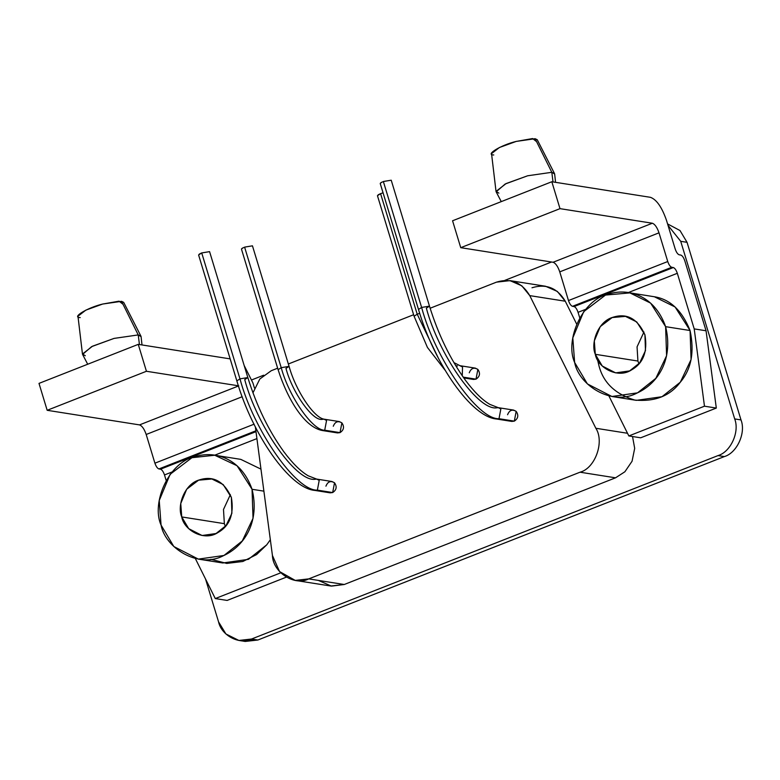 <?xml version="1.0" encoding="UTF-8"?>
<svg xmlns="http://www.w3.org/2000/svg" width="780" height="780" viewBox="0 0 780 780"><rect width="100%" height="100%" fill="white"/><g stroke="black" fill="none" stroke-linecap="round" stroke-linejoin="round"><path stroke-width="1.17" d="M493.76 154.966C484.692 154.898 501.208 144.944 516.233 141.414L532.623 138.557L536.582 141.648M555.565 182.335L554.658 174.037L551.811 172.302L553.01 181.925L551.811 172.302L535.119 138.703L516.233 141.414L499.385 147.518L491.536 153.621L496.022 191.402L506.074 183.583L527.641 175.783L551.811 172.302L554.531 173.618L537.245 139.727L535.119 138.703L551.811 172.302L527.641 175.783L505.206 184.002L496.148 191.812L501.267 201.62M498.869 193.118L496.022 191.402M572.481 306.316L574.06 306.569L673.316 267.54L671.736 267.286L572.481 306.316L671.736 267.286C670.205 266.721 668.87 264.8 667.739 261.534L568.474 300.563C569.615 303.829 570.95 305.75 572.481 306.316C570.95 305.75 569.615 303.829 568.474 300.563L667.739 261.534L659.012 232.83L559.757 271.859L568.474 300.563L559.757 271.859L659.012 232.83C657.121 227.38 654.898 224.182 652.343 223.236L553.088 262.265C555.643 263.211 557.866 266.409 559.757 271.859C557.866 266.409 555.643 263.211 553.088 262.265L652.343 223.236L560.001 208.65L460.746 247.679L553.088 262.265L460.746 247.679L560.001 208.65L551.821 181.74L452.566 220.769L460.746 247.679L452.566 220.769L551.821 181.74L650.481 197.33C656.614 199.602 661.947 207.275 666.49 220.35L675.217 249.054C676.348 252.32 677.683 254.241 679.214 254.806L680.794 255.06C682.325 255.625 683.66 257.546 684.801 260.812L706.056 330.769L716.313 408.067L640.682 437.804L716.313 408.067L704.476 406.195L628.846 435.942L640.682 437.804L628.846 435.942L608.897 395.909L628.846 435.942L704.476 406.195L716.313 408.067L706.056 330.769L694.21 328.906L704.476 406.195L694.21 328.906L706.056 330.769L684.801 260.812C683.66 257.546 682.325 255.625 680.794 255.06L679.214 254.806C677.683 254.241 676.348 252.32 675.217 249.054L666.49 220.35C661.947 207.275 656.614 199.602 650.481 197.33L551.821 181.74L560.001 208.65L652.343 223.236C654.898 224.182 657.121 227.38 659.012 232.83L667.739 261.534C668.87 264.8 670.205 266.721 671.736 267.286L673.316 267.54C674.846 268.106 676.182 270.026 677.323 273.293L694.21 328.906L677.323 273.293C676.182 270.026 674.846 268.106 673.316 267.54L574.06 306.569C575.591 307.135 576.927 309.055 578.058 312.322L585.536 309.387L578.058 312.322C576.927 309.055 575.591 307.135 574.06 306.569L572.481 306.316M382.434 181.896L380.348 183.203M380.845 182.764L381.615 182.296M380.24 183.544L418.499 309.475C434.314 363.811 471.52 417.046 496.48 418.997L511.787 421.415L514.322 421.132L499.005 418.714L496.48 418.997L499.005 418.714C477.769 419.786 435.211 358.585 421.619 307.437L418.499 309.475L421.619 307.437L429.478 306.14L391.219 180.209L383.36 181.506L421.619 307.437L429.478 306.14L426.358 308.188C438.545 354.042 476.697 408.905 495.739 407.95L498.264 407.667L500.848 408.944L499.005 418.714L500.848 408.944L498.264 407.667L513.581 410.085L516.165 411.372L514.322 421.132L499.005 418.714C477.769 419.786 435.211 358.585 421.619 307.437L383.36 181.506M199.202 254.182L199.972 253.724M200.791 253.325L201.718 252.935L239.977 378.856L247.835 377.569L244.715 379.606C256.903 425.47 295.055 480.334 314.096 479.369L316.631 479.086L319.215 480.373L317.372 490.132L319.215 480.373L316.631 479.086L331.939 481.504L334.523 482.791L332.68 492.55L317.372 490.132C296.137 491.205 253.568 430.014 239.977 378.856L201.718 252.935L198.598 254.972L236.857 380.903L239.977 378.856C253.568 430.014 296.137 491.205 317.372 490.132L314.837 490.415L317.372 490.132L327.834 491.79M325.933 486.174C327.746 481.611 330.613 480.48 334.523 482.791C337.174 486.681 336.56 489.938 332.68 492.55L330.145 492.843L314.837 490.415C289.887 488.475 252.671 435.23 236.857 380.903L239.977 378.856L247.835 377.569L209.576 251.638L201.718 252.935M378.066 194.903L378.827 194.444M379.655 194.044L380.581 193.655L417.202 314.194L419.708 313.355L417.202 314.194L380.581 193.655L377.452 195.692L414.082 316.241L417.202 314.194L438.477 358.39L417.202 314.194L414.082 316.241L427.44 347.451L445.029 370.149M383.048 192.816L380.581 193.655M462.248 375.794L462.54 366.98L459.956 365.693L462.54 366.98L462.248 375.794M455.637 365.537L457.431 365.976M463.729 377.91L473.479 379.45L476.014 379.158L463.183 377.14L476.014 379.158L477.857 369.398L475.273 368.111L459.956 365.693L453.882 362.573M243.672 247.514L241.585 248.81M242.083 248.371L242.853 247.913M241.478 249.161L278.099 369.71C287.372 398.736 304.151 426.972 322.189 430.502L337.496 432.919L340.031 432.627L324.714 430.209L322.189 430.502L324.714 430.209C312.78 430.813 288.863 396.415 281.219 367.673L278.099 369.71L281.219 367.673L289.078 366.376L252.457 245.827L244.598 247.124L281.219 367.673L289.078 366.376L285.958 368.413C292.188 391.872 311.707 419.942 321.448 419.445L323.983 419.162L326.566 420.449L324.714 430.209L326.566 420.449L323.983 419.162L339.29 421.58L341.874 422.867L340.031 432.627L324.714 430.209C312.78 430.813 288.863 396.415 281.219 367.673L244.598 247.124M531.999 287.761C546.254 283.471 557.349 287.956 565.276 301.226L576.625 324.002L565.276 301.226L529.757 295.62L595.852 428.269C604.685 441.811 595.13 468.351 580.027 472.202L308.724 578.887L295.23 580.408L279.523 571.545L272.425 555.448L255.372 426.972L272.425 555.448C272.825 572.306 294.752 586.462 308.724 578.887L580.027 472.202C595.13 468.351 604.685 441.811 595.852 428.269L529.757 295.62C521.83 282.34 510.734 277.856 496.48 282.145L430.121 308.246L496.48 282.145L509.974 280.634L521.8 285.802L529.757 295.62L565.276 301.226L557.32 291.418L545.493 286.24L509.974 280.634M413.624 314.73L288.356 363.987L413.624 314.73M277.641 368.199L271.274 370.705L259.847 378.973L252.973 392.818L259.847 378.973L271.274 370.705L277.641 368.199M333.274 426.25C335.098 421.688 337.964 420.566 341.874 422.867C344.526 426.757 343.912 430.014 340.031 432.627L335.176 431.866M469.258 372.781C471.081 368.219 473.947 367.087 477.857 369.398C480.509 373.288 479.885 376.545 476.014 379.158L471.159 378.398M507.566 414.745C509.389 410.192 512.255 409.061 516.165 411.372C518.807 415.262 518.193 418.519 514.322 421.132L509.467 420.361M595.852 428.269L627.52 433.27L595.852 428.269M615.537 477.818L624.887 471.764L632.063 461.233L634.686 448.363L632.531 436.517L634.686 448.363L632.063 461.233L624.887 471.764L615.537 477.818L580.027 472.202L615.537 477.818L344.243 584.503L615.537 477.818M308.724 578.887L344.243 584.503L308.724 578.887M295.23 580.408L330.749 586.014L344.243 584.503L331.412 586.111L318.377 580.408M80.194 317.587C71.126 317.528 87.643 307.573 102.667 304.044L119.057 301.177L123.016 304.278M141.999 344.955L141.092 336.658L138.236 334.922L139.445 344.555L138.236 334.922L121.553 301.324L102.667 304.044L85.819 310.138L77.971 316.241L82.456 354.023L92.508 346.203L114.065 338.403L138.236 334.922L140.966 336.238L123.679 302.357L121.553 301.324L138.236 334.922L114.065 338.403L91.64 346.622L82.582 354.432L87.701 364.24M85.303 355.738L82.456 354.023M158.915 468.936L160.495 469.19L255.986 431.642L160.495 469.19C162.025 469.755 163.361 471.676 164.492 474.942L171.97 472.007L164.492 474.942C163.361 471.676 162.025 469.755 160.495 469.19L158.915 468.936L255.879 430.813L158.915 468.936C157.384 468.37 156.049 466.45 154.908 463.183C156.049 466.45 157.384 468.37 158.915 468.936M255.382 427.031L254.738 425.714L255.382 427.031M254.163 424.154L154.908 463.183L254.163 424.154M146.191 434.479L154.908 463.183L146.191 434.479L242.19 396.737L146.191 434.479C144.3 429.039 142.077 425.841 139.522 424.895C142.077 425.841 144.3 429.039 146.191 434.479M238.778 385.856L139.522 424.895L238.778 385.856L146.435 371.27L47.171 410.299L139.522 424.895L47.171 410.299L146.435 371.27L138.255 344.36L39 383.389L47.171 410.299L39 383.389L138.255 344.36L230.168 358.888L138.255 344.36L146.435 371.27L238.778 385.856M244.159 365.469L252.925 382.97L254.456 388.011L252.925 382.97L244.159 365.469M215.28 598.562L227.117 600.434L286.25 577.181L227.117 600.434L215.28 598.562L195.332 558.529L215.28 598.562L280.712 572.832L215.28 598.562M214.666 455.218L256.912 438.604L214.666 455.218M166.13 480.334L164.492 474.942L166.13 480.334M240.786 459.371L260.969 469.131L240.786 459.371L214.753 455.237L237.061 465.748L252.047 489.284L253.032 518.329L242.278 540.95L223.957 555.477L198.344 559.114L173.833 546.536L161.06 525.067L159.237 500.516L170.137 474.289L191.929 457.704L214.753 455.237M198.344 559.114L222.817 562.984L248.43 559.338L266.74 544.82L270.338 539.721L266.74 544.82L256.581 554.57L242.824 561.493L226.746 563.423L210.863 559.279M263.884 491.156L252.047 489.284L263.884 491.156M161.06 525.067C165.165 547.667 197.935 569.029 223.275 555.779C245.593 545.698 259.789 520.65 252.047 489.284C242.112 460.863 218.595 450.762 197.594 455.939C168.851 460.307 150.998 502.983 161.06 525.067M181.74 516.935C176.806 505.664 184.538 483.941 199.339 479.915C213.31 475.42 223.987 481.26 231.368 497.416C234.214 514.225 229.72 525.954 217.874 532.594C204.253 541.73 183.953 530.264 181.74 516.935L224.357 523.663L223.489 509.486L230.373 494.647L223.489 509.486L224.357 523.663L181.74 516.935L188.701 528.645L202.078 535.509L216.05 533.52L226.034 525.603L231.904 513.26L231.368 497.416L223.187 484.575L211.877 478.988L198.578 480.188L186.683 489.235L180.745 503.549L181.74 516.935M225.352 526.432L224.357 523.663L225.352 526.432M238.894 640.448L225.917 633.974L218.556 621.875C221.491 635.622 239.636 645.05 251.54 639.025L718.048 455.578C730.694 451.961 739.84 431.798 734.682 418.918L680.725 241.322L668.002 225.332L680.725 241.322L687.043 242.326L680.725 241.322L734.682 418.918L741 419.913L734.682 418.918C739.84 431.798 730.694 451.961 718.048 455.578L724.357 456.583L718.048 455.578L251.54 639.025L257.858 640.019L251.54 639.025L238.894 640.448L245.203 641.443L257.858 640.019L724.357 456.583C737.002 452.956 746.158 432.793 741 419.913L687.043 242.326L680.004 230.539L667.573 223.899L680.004 230.539L687.043 242.326L741 419.913C746.158 432.793 737.002 452.956 724.357 456.583L257.858 640.019L242.083 640.731M637.923 361.043L638.917 363.811L637.923 361.043L637.055 346.866L643.939 332.026L637.055 346.866L637.923 361.043L595.306 354.305C590.372 343.044 598.104 321.311 612.904 317.284C626.876 312.799 637.553 318.64 644.933 334.796C647.78 351.604 643.285 363.334 631.439 369.964C617.818 379.099 597.529 367.633 595.306 354.305L637.923 361.043M218.556 621.875L205.52 578.984L218.556 621.875M251.881 379.84L263.679 375.2L251.881 379.84M504.894 280.342L551.509 262.022L504.894 280.342M628.231 292.598L677.323 273.293L628.231 292.598M579.706 317.714L578.058 312.322L579.706 317.714M654.352 296.751C670.108 299.247 682.012 310.508 690.076 330.525C694.6 351.946 691.353 369.164 680.316 382.19C670.059 395.967 654.888 401.924 634.822 400.081C615.508 394.222 603.603 382.96 599.099 366.308L597.509 359.619M611.91 396.494L636.383 400.354L661.996 396.718L680.316 382.19L691.07 359.57L690.076 330.525L665.613 326.664L666.598 355.709L655.843 378.329L637.533 392.847L611.91 396.494L587.399 383.916L574.626 362.437L572.812 337.896L583.703 311.659L605.495 295.074L629.889 292.89L650.627 303.127L665.613 326.664L690.076 330.525L675.09 306.988L654.352 296.751L628.329 292.607M574.626 362.437C578.731 385.037 611.5 406.409 636.841 393.159C659.158 383.068 673.355 358.03 665.613 326.664C655.678 298.233 632.161 288.142 611.159 293.319C582.416 297.687 564.564 340.363 574.626 362.437M644.933 334.796L636.763 321.955L625.443 316.368L612.144 317.567L600.259 326.615L594.311 340.918L595.306 354.305L602.267 366.025L615.644 372.879L629.616 370.9L639.61 362.973L645.469 350.639L644.933 334.796M429.478 306.14C438.272 334.493 450.235 359.171 465.377 380.172C474.191 391.96 482.362 400.033 489.879 404.391L498.264 407.667M247.835 377.569C256.63 405.912 268.603 430.589 283.735 451.601C292.549 463.378 300.719 471.452 308.246 475.819L316.631 479.086M289.078 366.376C295.756 390.673 313.735 417.476 323.983 419.162"/></g></svg>
